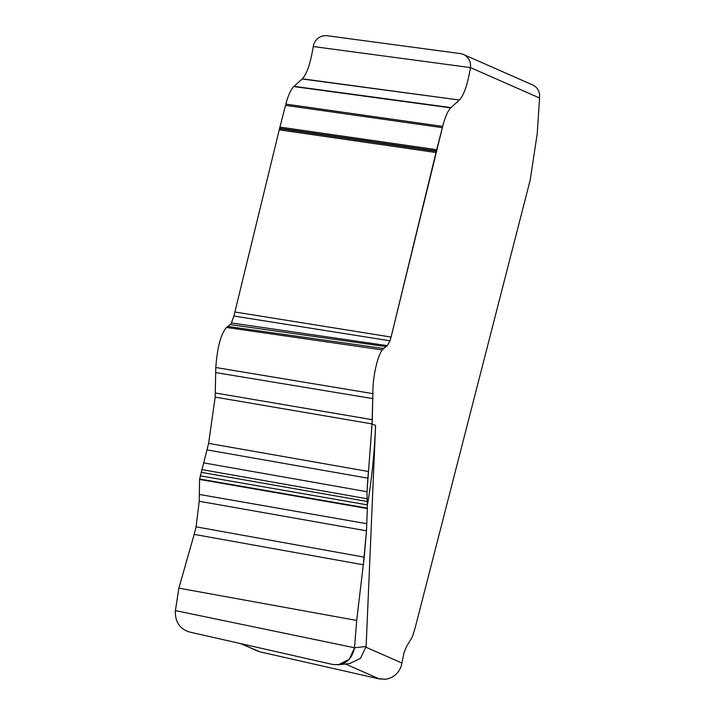 <?xml version="1.0" encoding="UTF-8"?>
<svg xmlns="http://www.w3.org/2000/svg" width="715" height="715" viewBox="0 0 715 715"><rect width="100%" height="100%" fill="white"/><g stroke="black" fill="none" stroke-linecap="round" stroke-linejoin="round"><path stroke-width="1.07" d="M370.102 450.736L372.283 419.705L372.881 393.634C372.56 378.074 377.323 355.927 382.31 349.903L383.642 348.509L382.31 349.903C377.323 355.927 372.56 378.074 372.881 393.634L372.032 423.915L367.001 491.705L367.349 508.115L199.637 479.023L208.61 443.38L215.179 397.102L215.796 367.51C217.271 347.419 220.828 334.066 226.467 327.461L227.763 326.451L226.467 327.461C220.828 334.066 217.271 347.419 215.796 367.51L215.179 397.102L208.61 443.38L199.637 479.023M363.309 564.787L356.687 620.441L364.221 557.146L366.5 530.807L367.349 508.115L366.5 530.807L363.309 564.787L194.185 534.382L178.875 588.141L175.398 610.601L178.875 588.141L356.687 620.441L354.533 647.772L349.286 659.328L338.356 664.771L332.636 664.45C344.478 665.772 351.78 660.213 354.533 647.772L366.125 646.521L360.512 658.327L349.715 663.547L338.356 664.771M366.125 646.521L375.59 425.479C374.338 453.873 371.63 480.346 367.456 504.897L200.227 475.815M367.331 508.544L199.574 479.434L199.217 501.269L199.333 494.44L366.813 523.72M196.098 526.839L199.217 501.269L196.098 526.839L194.185 534.382L196.098 526.839L364.221 557.146M189.636 632.051L332.636 664.45L189.636 632.051C179.671 628.914 174.916 621.764 175.398 610.601C174.916 621.764 179.671 628.914 189.636 632.051M345.47 664.003L379.37 678.928L260.117 651.883L240.329 643.536M257.445 651.052L241.983 643.911M379.004 678.767L385.349 679.25L379.37 678.928M304.018 76.836L302.382 78.829C306.941 73.752 310.569 62.983 313.259 46.538L470.425 67.585A12.575 12.164 -66.2 0 0 460.219 53.562L327.229 35.75L460.219 53.562A12.575 12.164 -66.2 0 1 470.425 67.585C467.69 84.281 464.008 95.095 459.388 100.029C464.008 95.095 467.69 84.281 470.425 67.585L539.557 98.009L537.26 133.392L530.217 179.957L414.977 628.539L412.358 636.824L406.236 647.12L403.966 652.92L401.893 663.028A18.867 18.25 113.8 0 1 385.349 679.25L385.349 679.25M459.227 100.18L450.968 107.608L459.388 100.029L302.222 78.981L293.802 86.56C290.951 89.268 288.297 95.122 285.83 104.113C288.297 95.122 290.951 89.268 293.802 86.56L450.691 107.867C447.787 110.897 445.114 117.072 442.674 126.394L391.087 337.069L389.997 340.796L387.333 345.622L386.073 346.605L230.159 324.574L231.437 322.948L233.912 316.021L279.923 127.091L233.912 316.021L231.186 323.368M285.508 105.346L279.923 127.091L285.508 105.346L442.353 127.645L442.674 126.394L285.83 104.113M227.763 326.451L230.159 324.574L227.763 326.451L383.642 348.509L387.333 345.622L389.997 340.796L391.087 337.069L234.895 311.999M327.229 35.75A12.575 12.164 -66.2 0 0 313.259 46.538A12.575 12.164 -66.2 0 1 327.229 35.75M539.557 98.009L539.602 94.845A12.575 12.164 113.8 0 0 532.496 84.862L463.4 54.456M450.968 107.608L294.071 86.318L302.222 78.981M435.989 152.518L436.391 150.91L279.619 128.289M436.302 151.276L279.52 128.637M367.349 508.115L367.001 491.705L367.868 478.183L207.055 449.878M367.001 491.705L203.632 462.864M436.391 150.91L442.353 127.645M442.674 126.394C445.114 117.072 447.787 110.905 450.691 107.867M199.574 479.434L199.333 494.44M194.185 534.382L178.875 588.141M175.398 610.601L354.533 647.772L356.687 620.441M367.868 478.183L368.404 471.489L208.61 443.38M383.642 348.509L386.073 346.605M391.087 337.069L435.998 152.518L279.216 129.862M367.144 501.456L201.031 472.293M401.893 663.028L366.035 647.245M375.59 425.479L372.032 423.915L215.179 397.102M459.388 100.029L302.382 78.829M436.695 149.694L279.923 127.091M389.997 340.796L233.912 316.021M387.333 345.622L231.437 322.948M382.31 349.903L226.467 327.461M372.881 393.634L215.796 367.51M372.908 398.613L215.716 372.587M372.283 419.705L215.385 393M366.965 498.739L201.755 469.576M366.5 530.807L199.217 501.269"/></g></svg>
